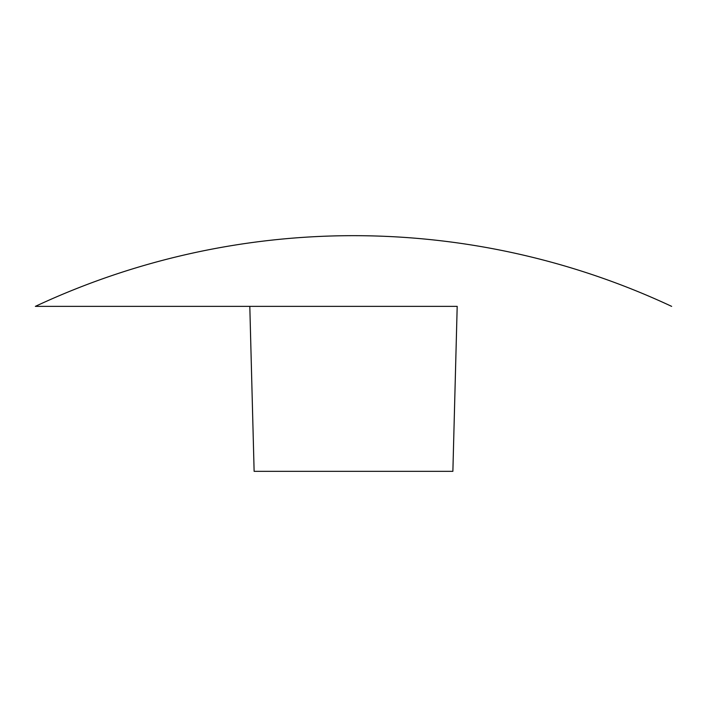 <?xml version="1.0" encoding="UTF-8"?>
<svg xmlns="http://www.w3.org/2000/svg" width="707" height="707" viewBox="0 0 707 707"><rect width="100%" height="100%" fill="white"/><g stroke="black" fill="none" stroke-linecap="round" stroke-linejoin="round"><path stroke-width="1.06" d="M457.19 306.37L35.35 306.37L457.19 306.37L452.878 471.33L254.122 471.33L249.81 306.37M671.65 306.37A751.188 751.188 0 0 0 35.35 306.37"/></g></svg>
